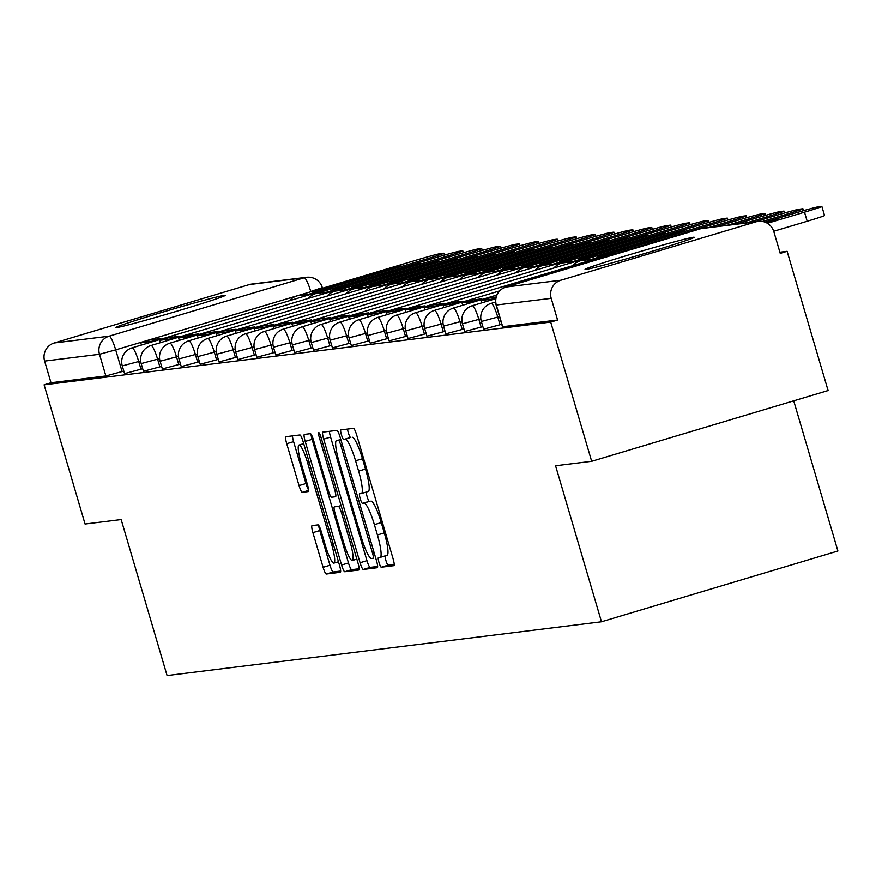<?xml version="1.0" encoding="UTF-8"?>
<svg xmlns="http://www.w3.org/2000/svg" width="882" height="882" viewBox="0 0 882 882"><rect width="100%" height="100%" fill="white"/><g stroke="black" fill="none" stroke-linecap="round" stroke-linejoin="round"><path stroke-width="1.32" d="M379.017 562.518A5.016 0.827 -106.7 0 0 381.267 567.225L393.901 565.66A7.155 1.18 -106.7 0 0 393.934 565.649A7.155 1.18 -106.7 0 0 393.063 558.648L356.692 435.047A7.155 1.18 -106.7 0 0 353.484 428.332L340.849 429.898A5.016 0.827 -106.7 0 0 340.827 429.898A5.016 0.827 -106.7 0 0 341.433 434.804A5.016 0.827 -106.7 0 0 343.671 439.512L345.314 439.302A22.91 3.782 -106.7 0 1 355.578 460.801L358.61 471.109A22.91 3.782 -106.7 0 1 361.377 493.523A22.91 3.782 -106.7 0 1 361.278 493.545L359.635 493.755A5.016 0.827 -106.7 0 0 359.613 493.755A5.016 0.827 -106.7 0 0 360.22 498.661A5.016 0.827 -106.7 0 0 362.469 503.368L364.101 503.159A22.91 3.782 -106.7 0 1 374.376 524.669L377.408 534.966A22.91 3.782 -106.7 0 1 380.175 557.38A22.91 3.782 -106.7 0 1 380.065 557.402L378.433 557.611A5.016 0.827 -106.7 0 0 378.411 557.611A5.016 0.827 -106.7 0 0 379.017 562.518M385.125 555.903A5.016 0.827 -106.7 0 0 385.908 560.456A5.016 0.827 -106.7 0 0 388.157 565.164L394.221 564.414M347.541 429.071A5.016 0.827 -106.7 0 0 348.324 432.742A5.016 0.827 -106.7 0 0 350.573 437.439L345.314 439.302M366.328 492.046A5.016 0.827 -106.7 0 0 367.11 496.599A5.016 0.827 -106.7 0 0 369.36 501.307L364.101 503.159M585.869 269.451A56.9 1.566 -16.4 0 0 644.599 253.531A56.9 1.566 -16.4 0 0 694.211 237.291A56.9 1.566 -16.4 0 0 693.395 237.269A56.9 1.566 -16.4 0 0 634.665 253.189A56.9 1.566 -16.4 0 0 585.053 269.429A56.9 1.566 -16.4 0 0 585.869 269.451M116.821 327.531A56.9 1.566 -16.4 0 0 175.551 311.611A56.9 1.566 -16.4 0 0 225.164 295.371A56.9 1.566 -16.4 0 0 224.348 295.349A56.9 1.566 -16.4 0 0 165.618 311.269A56.9 1.566 -16.4 0 0 116.005 327.509A56.9 1.566 -16.4 0 0 116.821 327.531M312.052 525.617A7.155 1.18 -106.7 0 0 312.019 525.628A7.155 1.18 -106.7 0 0 312.889 532.629L323.088 567.313A7.155 1.18 -106.7 0 0 326.296 574.028L340.331 572.286A7.155 1.18 -106.7 0 0 340.364 572.286A7.155 1.18 -106.7 0 0 339.504 565.274L303.121 441.684A7.155 1.18 -106.7 0 0 299.913 434.958L285.878 436.7A7.155 1.18 -106.7 0 0 285.845 436.711A7.155 1.18 -106.7 0 0 286.716 443.712L299.042 485.596A7.155 1.18 -106.7 0 0 302.25 492.321L308.259 491.572A7.155 1.18 -106.7 0 0 308.292 491.572A7.155 1.18 -106.7 0 0 307.421 484.56L301.313 463.789A19.15 3.164 -106.7 0 1 298.998 445.046A19.15 3.164 -106.7 0 1 307.675 463.006L331.621 544.37A19.15 3.164 -106.7 0 1 333.936 563.113A19.15 3.164 -106.7 0 1 325.26 545.153L321.268 531.592A7.155 1.18 -106.7 0 0 318.06 524.878L312.052 525.617M755.94 221.845L701.058 228.636L506.003 287.025L560.875 280.233L755.94 221.845A14.586 14.388 82.9 0 1 773.845 231.701L780.228 253.388L787.119 251.326L828.088 390.539L591.668 461.308L555.572 465.773L601.48 621.766L167.084 675.557L121.165 519.564L85.069 524.029L44.1 384.828L550.699 322.095L557.589 320.034L551.206 298.348L496.301 305.018M591.668 461.308L550.699 322.095M360.065 562.727A7.155 1.18 -106.7 0 0 363.285 569.452L377.309 567.71A7.155 1.18 -106.7 0 0 377.342 567.71A7.155 1.18 -106.7 0 0 376.482 560.698L340.099 437.108A7.155 1.18 -106.7 0 0 336.891 430.383L322.867 432.125A7.155 1.18 -106.7 0 0 322.834 432.125A7.155 1.18 -106.7 0 0 323.694 439.137L360.065 562.727L366.967 560.665A7.155 1.18 -106.7 0 0 370.175 567.391L377.628 566.464M358.82 570.004L344.785 571.734A7.155 1.18 -106.7 0 1 341.577 565.02L305.205 441.419A7.155 1.18 -106.7 0 1 304.345 434.418A7.155 1.18 -106.7 0 1 304.367 434.407L310.376 433.668A7.155 1.18 -106.7 0 1 313.584 440.383L328.336 490.513A7.155 1.18 -106.7 0 0 331.555 497.228L335.535 496.742A7.155 1.18 -106.7 0 0 335.568 496.731A7.155 1.18 -106.7 0 0 334.697 489.719L319.339 437.538A5.016 0.827 -106.7 0 1 318.733 432.632A5.016 0.827 -106.7 0 1 321.004 437.329L357.993 562.992A7.155 1.18 -106.7 0 1 358.853 569.993L358.82 570.004A7.155 1.18 -106.7 0 0 358.853 569.993M123.789 371.024L122.08 371.543L115.696 349.856L99.49 354.277L44.607 361.08A14.586 14.388 -97.1 0 1 54.276 342.955L249.341 284.566A14.586 14.388 -97.1 0 1 251.668 284.081L306.539 277.29A14.586 14.388 -97.1 0 0 304.213 277.775L249.341 284.566M787.119 251.326L779.875 252.23M793.701 400.825L837.9 551.007L601.48 621.766M44.1 384.828L50.991 382.755L44.607 361.08M560.875 280.233A14.586 14.388 82.9 0 0 551.206 298.348M142.686 368.687L140.977 369.194L138.706 361.51L122.289 365.92L124.56 373.615L140.977 369.194M161.582 366.35L159.874 366.857L157.602 359.161L141.186 363.582L143.457 371.278L159.874 366.857M180.479 364.001L178.77 364.52L176.499 356.824L160.083 361.245L162.354 368.941L178.77 364.52M199.387 361.664L197.667 362.182L195.407 354.487L178.98 358.908L181.251 366.603L197.667 362.182M218.284 359.327L216.564 359.845L214.304 352.15L197.877 356.56L200.148 364.255L216.564 359.845M237.181 356.99L235.461 357.497L233.201 349.801L216.774 354.222L219.045 361.918L235.461 357.497M256.078 354.641L254.358 355.159L252.098 347.464L235.67 351.885L237.942 359.58L254.358 355.159M274.975 352.304L273.255 352.822L270.995 345.127L254.578 349.548L256.838 357.243L273.255 352.822M293.871 349.967L292.151 350.485L289.891 342.789L273.475 347.199L275.735 354.895L292.151 350.485M312.768 347.629L311.048 348.136L308.788 340.441L292.372 344.862L294.632 352.557L311.048 348.136M331.665 345.292L329.945 345.799L327.685 338.104L311.269 342.525L313.529 350.22L329.945 345.799M350.562 342.944L348.842 343.462L346.582 335.766L330.166 340.187L332.426 347.883L348.842 343.462M369.459 340.606L367.75 341.125L365.479 333.429L349.063 337.85L351.323 345.535L367.75 341.125M388.356 338.269L386.647 338.776L384.376 331.081L367.959 335.502L370.22 343.197L386.647 338.776M407.252 335.932L405.544 336.439L403.272 328.743L386.856 333.164L389.116 340.86L405.544 336.439M426.149 333.583L424.44 334.102L422.169 326.406L405.753 330.827L408.013 338.523L424.44 334.102M445.046 331.246L443.337 331.764L441.066 324.069L424.65 328.49L426.921 336.185L443.337 331.764M463.943 328.909L462.234 329.416L459.963 321.721L443.547 326.142L445.818 333.837L462.234 329.416M482.851 326.572L481.131 327.079L478.86 319.383L462.444 323.804L464.715 331.5L481.131 327.079M501.748 324.223L500.028 324.741L497.768 317.046L481.34 321.467L483.612 329.162L500.028 324.741M50.991 382.755L105.873 375.964L122.08 371.543M557.589 320.034L502.685 326.704M380.274 557.347L386.966 555.34A22.91 3.782 -106.7 0 0 387.066 555.318A22.91 3.782 -106.7 0 0 384.298 532.904L377.408 534.966M371.002 501.097A22.91 3.782 -106.7 0 1 381.267 522.596L384.298 532.904M361.477 493.49L368.169 491.483A22.91 3.782 -106.7 0 0 368.268 491.461A22.91 3.782 -106.7 0 0 365.512 469.048L358.61 471.109M352.205 437.24A22.91 3.782 -106.7 0 1 362.48 458.739L365.512 469.048M329.438 431.309A7.155 1.18 -106.7 0 0 330.585 437.075L366.967 560.665M373.174 558.262A5.016 0.827 -106.7 0 0 373.196 558.251A5.016 0.827 -106.7 0 0 372.59 553.356L340.661 444.859A5.016 0.827 -106.7 0 0 338.412 440.162L336.692 440.372A22.91 3.782 -106.7 0 0 336.582 440.394A22.91 3.782 -106.7 0 0 339.35 462.818L361.179 536.973A22.91 3.782 -106.7 0 0 371.454 558.471L373.196 558.251M359.139 568.747L351.686 569.673L344.785 571.734M310.982 434.131A7.155 1.18 -106.7 0 0 312.096 439.357L348.478 562.959A7.155 1.18 -106.7 0 0 351.686 569.673M343.649 542.529A19.15 3.164 -106.7 0 0 352.326 560.478A19.15 3.164 -106.7 0 0 350.011 541.735L341.577 513.07A7.155 1.18 -106.7 0 0 338.357 506.345L334.377 506.841A7.155 1.18 -106.7 0 0 334.344 506.852A7.155 1.18 -106.7 0 0 335.215 513.853L343.649 542.529M292.46 435.884A7.155 1.18 -106.7 0 0 293.607 441.65L305.933 483.534A7.155 1.18 -106.7 0 0 308.546 489.797M318.667 525.33A7.155 1.18 -106.7 0 0 319.78 530.567L329.978 565.241A7.155 1.18 -106.7 0 0 333.198 571.966L340.65 571.04M773.712 231.293L807.184 221.272L804.516 212.187A21.885 0.606 -16.4 0 0 821.87 206.454A21.885 0.606 -16.4 0 0 821.55 206.443L818.044 206.873A21.885 0.606 -16.4 0 0 793.734 213.521L764.948 222.132M804.516 212.187L767.373 223.3M766.844 223.003L778.178 219.607A45.225 1.246 163.6 0 0 779.093 219.067A45.225 1.246 163.6 0 0 772.61 220.302L765.598 222.396M824.229 215.539A21.885 0.606 163.6 0 1 824.549 215.55A21.885 0.606 163.6 0 1 807.184 221.272M772.875 221.195L772.61 220.302M785.994 215.836L785.608 214.524A21.885 0.606 -16.4 0 0 802.973 208.791A21.885 0.606 -16.4 0 0 802.653 208.78L799.147 209.221A21.885 0.606 -16.4 0 0 774.837 215.858L755.201 221.735M785.608 214.524L762.445 221.459M496.07 297.069L489.885 297.84L480.922 300.519L491.704 299.185L491.891 299.836M480.922 300.519L481.627 302.901M495.86 297.94L491.704 299.185M767.097 218.174L766.712 216.862A21.885 0.606 -16.4 0 0 784.076 211.129A21.885 0.606 -16.4 0 0 783.756 211.118L780.25 211.559A21.885 0.606 -16.4 0 0 755.929 218.196L736.305 224.072M766.712 216.862L747.087 222.738M481.958 299.494L481.759 298.844L470.988 300.178L462.025 302.857L472.807 301.523L472.995 302.173M462.025 302.857L462.73 305.249M481.759 298.844L472.807 301.523M748.201 220.511L747.815 219.199A21.885 0.606 -16.4 0 0 765.179 213.477A21.885 0.606 -16.4 0 0 764.859 213.466L761.353 213.896A21.885 0.606 -16.4 0 0 737.032 220.533L717.408 226.409M747.815 219.199L728.19 225.075M463.061 301.831L462.863 301.181L452.08 302.515L443.128 305.194L453.91 303.86L454.098 304.51M443.128 305.194L443.822 307.586M462.863 301.181L453.91 303.86M729.304 222.848L728.918 221.547A21.885 0.606 -16.4 0 0 746.282 215.814A21.885 0.606 -16.4 0 0 745.963 215.803L742.457 216.233A21.885 0.606 -16.4 0 0 718.135 222.881L599.584 258.36A18.235 17.982 82.9 0 0 595.317 260.278M728.918 221.547L709.293 227.413M617.003 253.796L616.959 253.619A45.225 1.246 -16.4 0 0 616.11 254.06M616.959 253.619L697.012 229.662A45.225 1.246 163.6 0 1 699.966 228.956M597.798 256.53A45.225 1.246 -16.4 0 0 603.63 255.273L683.693 231.305A45.225 1.246 163.6 0 0 684.608 230.764A45.225 1.246 163.6 0 0 678.115 231.999L598.062 255.956A45.225 1.246 -16.4 0 0 597.147 256.508A45.225 1.246 -16.4 0 0 597.798 256.53M444.164 304.169L443.966 303.518L433.183 304.852L424.231 307.542L435.013 306.197L435.201 306.848M424.231 307.542L424.926 309.924M443.966 303.518L435.013 306.197M710.407 225.186L710.021 223.885A21.885 0.606 -16.4 0 0 727.385 218.152A21.885 0.606 -16.4 0 0 727.066 218.141L723.549 218.582A21.885 0.606 -16.4 0 0 699.239 225.219L580.687 260.708A18.235 17.982 82.9 0 0 572.705 265.691M710.021 223.885L591.469 259.363A18.235 17.982 82.9 0 0 587.015 261.414M678.379 232.892L678.115 231.999M578.901 258.867A45.225 1.246 -16.4 0 0 584.733 257.61L664.796 233.642A45.225 1.246 163.6 0 0 665.712 233.102A45.225 1.246 163.6 0 0 659.218 234.336L579.165 258.305A45.225 1.246 -16.4 0 0 578.25 258.845A45.225 1.246 -16.4 0 0 578.901 258.867M425.267 306.506L425.069 305.856L414.286 307.201L405.334 309.88L416.117 308.546L416.304 309.196M405.334 309.88L406.029 312.261M425.069 305.856L416.117 308.546M691.51 227.534L691.124 226.222A21.885 0.606 -16.4 0 0 708.489 220.489A21.885 0.606 -16.4 0 0 708.169 220.478L704.652 220.919A21.885 0.606 -16.4 0 0 680.342 227.556L561.79 263.045A18.235 17.982 82.9 0 0 553.797 268.029M691.124 226.222L572.572 261.711A18.235 17.982 82.9 0 0 568.118 263.751M659.482 235.24L659.218 234.336M560.004 261.204A45.225 1.246 -16.4 0 0 565.836 259.947L645.9 235.99A45.225 1.246 163.6 0 0 646.815 235.439A45.225 1.246 163.6 0 0 640.321 236.674L560.268 260.642A45.225 1.246 -16.4 0 0 559.353 261.182A45.225 1.246 -16.4 0 0 560.004 261.204M406.37 308.854L406.172 308.204L395.39 309.538L386.437 312.217L397.209 310.883L397.407 311.533M386.437 312.217L387.132 314.609M406.172 308.204L397.209 310.883M672.613 229.871L672.227 228.559A21.885 0.606 -16.4 0 0 689.592 222.837A21.885 0.606 -16.4 0 0 689.272 222.826L685.755 223.256A21.885 0.606 -16.4 0 0 661.445 229.893L542.893 265.383A18.235 17.982 82.9 0 0 534.9 270.377M672.227 228.559L553.676 264.049A18.235 17.982 82.9 0 0 549.21 266.088M640.586 237.578L640.321 236.674M541.107 263.553A45.225 1.246 -16.4 0 0 546.939 262.296L627.003 238.327A45.225 1.246 163.6 0 0 627.918 237.776A45.225 1.246 163.6 0 0 621.424 239.011L541.372 262.979A45.225 1.246 -16.4 0 0 540.457 263.531A45.225 1.246 -16.4 0 0 541.107 263.553M387.463 311.192L387.275 310.541L376.493 311.875L367.529 314.554L378.312 313.22L378.51 313.871M367.529 314.554L368.235 316.947M387.275 310.541L378.312 313.22M653.716 232.209L653.33 230.897A21.885 0.606 -16.4 0 0 670.695 225.175A21.885 0.606 -16.4 0 0 670.375 225.164L666.858 225.594A21.885 0.606 -16.4 0 0 642.548 232.242L523.996 267.72A18.235 17.982 82.9 0 0 516.003 272.714M653.33 230.897L534.779 266.386A18.235 17.982 82.9 0 0 530.314 268.426M621.689 239.915L621.424 239.011M522.21 265.89A45.225 1.246 -16.4 0 0 528.042 264.633L608.106 240.665A45.225 1.246 163.6 0 0 609.021 240.125A45.225 1.246 163.6 0 0 602.527 241.359L522.475 265.317A45.225 1.246 -16.4 0 0 521.549 265.868A45.225 1.246 -16.4 0 0 522.21 265.89M368.566 313.529L368.378 312.878L357.596 314.213L348.633 316.903L359.415 315.558L359.613 316.208M348.633 316.903L349.338 319.284M368.378 312.878L359.415 315.558M634.819 234.546L634.434 233.245A21.885 0.606 -16.4 0 0 651.798 227.512A21.885 0.606 -16.4 0 0 651.478 227.501L647.961 227.942A21.885 0.606 -16.4 0 0 623.651 234.579L505.099 270.068A18.235 17.982 82.9 0 0 497.106 275.052M634.434 233.245L515.882 268.723A18.235 17.982 82.9 0 0 511.417 270.774M602.792 242.252L602.527 241.359M503.313 268.227A45.225 1.246 -16.4 0 0 509.146 266.97L589.209 243.002A45.225 1.246 163.6 0 0 590.124 242.462A45.225 1.246 163.6 0 0 583.63 243.697L503.578 267.665A45.225 1.246 -16.4 0 0 502.652 268.205A45.225 1.246 -16.4 0 0 503.313 268.227M349.669 315.866L349.481 315.216L338.699 316.55L329.736 319.24L340.518 317.906L340.717 318.556M329.736 319.24L330.441 321.621M349.481 315.216L340.518 317.906M615.923 236.894L615.537 235.582A21.885 0.606 -16.4 0 0 632.89 229.849A21.885 0.606 -16.4 0 0 632.581 229.838L629.064 230.279A21.885 0.606 -16.4 0 0 604.754 236.916L486.203 272.406A18.235 17.982 82.9 0 0 478.209 277.389M615.537 235.582L496.985 271.072A18.235 17.982 82.9 0 0 492.52 273.111M583.895 244.59L583.63 243.697M484.416 270.565A45.225 1.246 -16.4 0 0 490.249 269.308L570.301 245.35A45.225 1.246 163.6 0 0 571.227 244.799A45.225 1.246 163.6 0 0 564.734 246.034L484.67 270.002A45.225 1.246 -16.4 0 0 483.755 270.542A45.225 1.246 -16.4 0 0 484.416 270.565M330.772 318.215L330.585 317.564L319.802 318.898L310.839 321.577L321.621 320.243L321.82 320.894M310.839 321.577L311.544 323.97M330.585 317.564L321.621 320.243M597.026 239.231L596.64 237.92A21.885 0.606 -16.4 0 0 613.993 232.198A21.885 0.606 -16.4 0 0 613.685 232.186L610.168 232.616A21.885 0.606 -16.4 0 0 585.857 239.254L467.306 274.743A18.235 17.982 82.9 0 0 459.313 279.737M596.64 237.92L478.088 273.409A18.235 17.982 82.9 0 0 473.623 275.449M564.998 246.938L564.734 246.034M465.52 272.913A45.225 1.246 -16.4 0 0 471.352 271.645L551.404 247.688A45.225 1.246 163.6 0 0 552.33 247.136A45.225 1.246 163.6 0 0 545.837 248.371L465.773 272.34A45.225 1.246 -16.4 0 0 464.858 272.891A45.225 1.246 -16.4 0 0 465.52 272.913M311.875 320.552L311.688 319.901L300.905 321.235L291.942 323.915L302.724 322.58L302.912 323.231M291.942 323.915L292.648 326.307M311.688 319.901L302.724 322.58M578.129 241.569L577.743 240.257A21.885 0.606 -16.4 0 0 595.096 234.535A21.885 0.606 -16.4 0 0 594.788 234.524L591.271 234.954A21.885 0.606 -16.4 0 0 566.961 241.591L448.409 277.08A18.235 17.982 82.9 0 0 440.416 282.075M577.743 240.257L459.191 275.746A18.235 17.982 82.9 0 0 454.726 277.786M546.101 249.275L545.837 248.371M446.612 275.25A45.225 1.246 -16.4 0 0 452.455 273.993L532.508 250.025A45.225 1.246 163.6 0 0 533.423 249.485A45.225 1.246 163.6 0 0 526.94 250.72L446.876 274.677A45.225 1.246 -16.4 0 0 445.961 275.228A45.225 1.246 -16.4 0 0 446.612 275.25M292.978 322.889L292.791 322.239L282.008 323.573L273.045 326.252L283.828 324.918L284.015 325.568M273.045 326.252L273.751 328.644M292.791 322.239L283.828 324.918M559.232 243.906L558.846 242.605A21.885 0.606 -16.4 0 0 576.2 236.872A21.885 0.606 -16.4 0 0 575.891 236.861L572.374 237.302A21.885 0.606 -16.4 0 0 548.064 243.939L429.512 279.418A18.235 17.982 82.9 0 0 421.519 284.412M558.846 242.605L440.294 278.084A18.235 17.982 82.9 0 0 435.829 280.134M527.204 251.613L526.94 250.72M427.715 277.587A45.225 1.246 -16.4 0 0 433.558 276.331L513.611 252.362A45.225 1.246 163.6 0 0 514.526 251.822A45.225 1.246 163.6 0 0 508.043 253.057L427.979 277.025A45.225 1.246 -16.4 0 0 427.064 277.565A45.225 1.246 -16.4 0 0 427.715 277.587M274.082 325.226L273.894 324.576L263.112 325.91L254.148 328.6L264.931 327.266L265.118 327.906M254.148 328.6L254.854 330.982M273.894 324.576L264.931 327.266M540.335 246.254L539.949 244.942A21.885 0.606 -16.4 0 0 557.303 239.209A21.885 0.606 -16.4 0 0 556.994 239.198L553.477 239.639A21.885 0.606 -16.4 0 0 529.167 246.276L410.615 281.766A18.235 17.982 82.9 0 0 402.622 286.749M539.949 244.942L421.398 280.432A18.235 17.982 82.9 0 0 416.932 282.472M508.308 253.95L508.043 253.057M408.818 279.925A45.225 1.246 -16.4 0 0 414.661 278.668L494.714 254.711A45.225 1.246 163.6 0 0 495.629 254.159A45.225 1.246 163.6 0 0 489.146 255.394L409.083 279.362A45.225 1.246 -16.4 0 0 408.168 279.903A45.225 1.246 -16.4 0 0 408.818 279.925M255.185 327.564L254.997 326.924L244.215 328.258L235.251 330.937L246.034 329.603L246.221 330.254M235.251 330.937L235.957 333.33M254.997 326.924L246.034 329.603M521.427 248.592L521.053 247.28A21.885 0.606 -16.4 0 0 538.406 241.547A21.885 0.606 -16.4 0 0 538.086 241.547L534.58 241.977A21.885 0.606 -16.4 0 0 510.27 248.614L391.718 284.103A18.235 17.982 82.9 0 0 383.725 289.098M521.053 247.28L402.49 282.769A18.235 17.982 82.9 0 0 398.036 284.809M489.411 256.298L489.146 255.394M389.921 282.273A45.225 1.246 -16.4 0 0 395.764 281.005L475.817 257.048A45.225 1.246 163.6 0 0 476.732 256.497A45.225 1.246 163.6 0 0 470.249 257.731L390.186 281.7A45.225 1.246 -16.4 0 0 389.271 282.251A45.225 1.246 -16.4 0 0 389.921 282.273M236.288 329.912L236.1 329.262L225.318 330.596L216.355 333.275L227.137 331.941L227.324 332.591M216.355 333.275L217.06 335.667M236.1 329.262L227.137 331.941M502.531 250.929L502.145 249.617A21.885 0.606 -16.4 0 0 519.509 243.895A21.885 0.606 -16.4 0 0 519.189 243.884L515.683 244.314A21.885 0.606 -16.4 0 0 491.373 250.951L372.821 286.441A18.235 17.982 82.9 0 0 364.828 291.435M502.145 249.617L383.593 285.107A18.235 17.982 82.9 0 0 379.139 287.146M470.514 258.635L470.249 257.731M371.024 284.61A45.225 1.246 -16.4 0 0 376.857 283.354L456.92 259.385A45.225 1.246 163.6 0 0 457.835 258.845A45.225 1.246 163.6 0 0 451.352 260.08L371.289 284.037A45.225 1.246 -16.4 0 0 370.374 284.588A45.225 1.246 -16.4 0 0 371.024 284.61M217.391 332.249L217.204 331.599L206.421 332.933L197.458 335.612L208.24 334.278L208.428 334.928M197.458 335.612L198.163 338.004M217.204 331.599L208.24 334.278M483.634 253.266L483.248 251.965A21.885 0.606 -16.4 0 0 500.612 246.232A21.885 0.606 -16.4 0 0 500.292 246.221L496.787 246.651A21.885 0.606 -16.4 0 0 472.476 253.299L353.914 288.778A18.235 17.982 82.9 0 0 345.931 293.772M483.248 251.965L364.696 287.444A18.235 17.982 82.9 0 0 360.242 289.483M451.617 260.973L451.352 260.08M352.127 286.948A45.225 1.246 -16.4 0 0 357.96 285.691L438.023 261.722A45.225 1.246 163.6 0 0 438.938 261.182A45.225 1.246 163.6 0 0 432.456 262.417L352.392 286.374A45.225 1.246 -16.4 0 0 351.477 286.926A45.225 1.246 -16.4 0 0 352.127 286.948M198.494 334.587L198.296 333.936L187.524 335.27L178.561 337.96L189.343 336.626L189.531 337.266M178.561 337.96L179.267 340.342M198.296 333.936L189.343 336.626M464.737 255.615L464.351 254.303A21.885 0.606 -16.4 0 0 481.715 248.57A21.885 0.606 -16.4 0 0 481.396 248.559L477.89 249A21.885 0.606 -16.4 0 0 453.568 255.637L335.017 291.126A18.235 17.982 82.9 0 0 327.035 296.109M464.351 254.303L345.799 289.792A18.235 17.982 82.9 0 0 341.345 291.832M432.72 263.31L432.456 262.417M333.231 289.285A45.225 1.246 -16.4 0 0 339.063 288.028L419.126 264.071A45.225 1.246 163.6 0 0 420.041 263.52A45.225 1.246 163.6 0 0 413.559 264.754L333.495 288.723A45.225 1.246 -16.4 0 0 332.58 289.263A45.225 1.246 -16.4 0 0 333.231 289.285M179.597 336.924L179.399 336.285L168.616 337.619L159.664 340.298L170.446 338.964L170.634 339.614M159.664 340.298L160.37 342.679M179.399 336.285L170.446 338.964M445.84 257.952L445.454 256.64A21.885 0.606 -16.4 0 0 462.818 250.907A21.885 0.606 -16.4 0 0 462.499 250.896L458.993 251.337A21.885 0.606 -16.4 0 0 434.672 257.974L316.12 293.463A18.235 17.982 82.9 0 0 308.138 298.458M445.454 256.64L326.902 292.129A18.235 17.982 82.9 0 0 322.448 294.169M413.812 265.658L413.559 264.754M314.334 291.622A45.225 1.246 -16.4 0 0 320.166 290.365L400.23 266.408A45.225 1.246 163.6 0 0 401.145 265.857A45.225 1.246 163.6 0 0 394.651 267.092L314.598 291.06A45.225 1.246 -16.4 0 0 313.683 291.6A45.225 1.246 -16.4 0 0 314.334 291.622M160.7 339.272L160.502 338.622L149.72 339.956L140.767 342.635L151.55 341.301L151.737 341.951M140.767 342.635L141.462 345.027M160.502 338.622L151.55 341.301M426.943 260.289L426.557 258.977A21.885 0.606 -16.4 0 0 443.922 253.255A21.885 0.606 -16.4 0 0 443.602 253.244L440.085 253.674A21.885 0.606 -16.4 0 0 415.775 260.311L297.223 295.801A18.235 17.982 82.9 0 0 289.241 300.795M426.557 258.977L308.005 294.467A18.235 17.982 82.9 0 0 303.551 296.506M394.916 267.996L394.651 267.092M388.157 565.164L381.267 567.225M350.573 437.439L343.671 439.512M369.36 501.307L362.469 503.368M310.828 291.733L115.696 349.856A14.586 2.403 73.3 0 0 109.159 336.163L304.213 277.775A14.586 2.403 73.3 0 1 310.751 291.468L322.327 287.642A14.586 14.586 0 0 0 306.539 277.29M54.276 342.955L109.159 336.163A14.586 14.388 82.9 0 0 99.49 354.277L105.873 375.964M140.668 360.914L138.706 361.51A14.586 2.403 73.3 0 0 132.168 347.817A14.586 2.403 73.3 0 0 132.102 347.828A14.586 14.586 0 0 0 122.289 365.92M159.565 358.577L157.602 359.161A14.586 2.403 73.3 0 0 151.065 345.468A14.586 2.403 73.3 0 0 150.998 345.49A14.586 14.586 0 0 0 141.186 363.582M178.462 356.24L176.499 356.824A14.586 2.403 73.3 0 0 169.961 343.131A14.586 2.403 73.3 0 0 169.895 343.142A14.586 14.586 0 0 0 160.083 361.245M197.359 353.903L195.407 354.487A14.586 2.403 73.3 0 0 188.858 340.794A14.586 2.403 73.3 0 0 188.792 340.805A14.586 14.586 0 0 0 178.98 358.908M216.255 351.554L214.304 352.15A14.586 2.403 73.3 0 0 207.755 338.456A14.586 2.403 73.3 0 0 207.689 338.468A14.586 14.586 0 0 0 197.877 356.56M235.152 349.217L233.201 349.801A14.586 2.403 73.3 0 0 226.652 336.119A14.586 2.403 73.3 0 0 226.586 336.13A14.586 14.586 0 0 0 216.774 354.222M254.049 346.88L252.098 347.464A14.586 2.403 73.3 0 0 245.549 333.771A14.586 2.403 73.3 0 0 245.483 333.793A14.586 14.586 0 0 0 235.67 351.885M272.946 344.542L270.995 345.127A14.586 2.403 73.3 0 0 264.457 331.434A14.586 2.403 73.3 0 0 264.391 331.445A14.586 14.586 0 0 0 254.578 349.548M291.843 342.194L289.891 342.789A14.586 2.403 73.3 0 0 283.354 329.096A14.586 2.403 73.3 0 0 283.287 329.107A14.586 14.586 0 0 0 273.475 347.199M310.74 339.857L308.788 340.441A14.586 2.403 73.3 0 0 302.25 326.759A14.586 2.403 73.3 0 0 302.184 326.77A14.586 14.586 0 0 0 292.372 344.862M329.648 337.519L327.685 338.104A14.586 2.403 73.3 0 0 321.147 324.411A14.586 2.403 73.3 0 0 321.081 324.433A14.586 14.586 0 0 0 311.269 342.525M348.544 335.182L346.582 335.766A14.586 2.403 73.3 0 0 340.044 322.073A14.586 2.403 73.3 0 0 339.978 322.084A14.586 14.586 0 0 0 330.166 340.187M367.441 332.845L365.479 333.429A14.586 2.403 73.3 0 0 358.941 319.736A14.586 2.403 73.3 0 0 358.875 319.747A14.586 14.586 0 0 0 349.063 337.85M386.338 330.496L384.376 331.081A14.586 2.403 73.3 0 0 377.838 317.399A14.586 2.403 73.3 0 0 377.772 317.41A14.586 14.586 0 0 0 367.959 335.502M405.235 328.159L403.272 328.743A14.586 2.403 73.3 0 0 396.735 315.05A14.586 2.403 73.3 0 0 396.668 315.072A14.586 14.586 0 0 0 386.856 333.164M424.132 325.822L422.169 326.406A14.586 2.403 73.3 0 0 415.631 312.713A14.586 2.403 73.3 0 0 415.565 312.724A14.586 14.586 0 0 0 405.753 330.827M443.029 323.485L441.066 324.069A14.586 2.403 73.3 0 0 434.528 310.376A14.586 2.403 73.3 0 0 434.462 310.387A14.586 14.586 0 0 0 424.65 328.49M461.925 321.136L459.963 321.721A14.586 2.403 73.3 0 0 453.425 308.038A14.586 2.403 73.3 0 0 453.359 308.05A14.586 14.586 0 0 0 443.547 326.142M480.822 318.799L478.86 319.383A14.586 2.403 73.3 0 0 472.322 305.69A14.586 2.403 73.3 0 0 472.256 305.712A14.586 14.586 0 0 0 462.444 323.804M499.477 316.528L497.768 317.046A14.586 2.403 73.3 0 0 491.219 303.353A14.586 2.403 73.3 0 0 491.153 303.364A14.586 14.586 0 0 0 481.34 321.467M610.564 254.369A14.586 2.403 73.3 0 1 610.631 254.336A14.586 2.403 73.3 0 1 610.697 254.325A14.586 2.403 -106.7 0 1 611.524 254.788M591.668 256.706A14.586 2.403 73.3 0 1 591.734 256.684A14.586 2.403 73.3 0 1 591.8 256.662A14.586 2.403 -106.7 0 1 592.627 257.125M572.771 259.043A14.586 2.403 73.3 0 1 572.826 259.021A14.586 2.403 73.3 0 1 572.892 259.01A14.586 2.403 -106.7 0 1 573.73 259.473M553.874 261.381A14.586 2.403 73.3 0 1 553.929 261.359A14.586 2.403 73.3 0 1 553.995 261.348A14.586 2.403 -106.7 0 1 554.833 261.811M534.977 263.729A14.586 2.403 73.3 0 1 535.032 263.696A14.586 2.403 73.3 0 1 535.098 263.685A14.586 2.403 -106.7 0 1 535.936 264.148M516.08 266.066A14.586 2.403 73.3 0 1 516.135 266.044A14.586 2.403 73.3 0 1 516.202 266.022A14.586 2.403 -106.7 0 1 517.039 266.485M497.183 268.404A14.586 2.403 73.3 0 1 497.239 268.382A14.586 2.403 73.3 0 1 497.305 268.371A14.586 2.403 -106.7 0 1 498.143 268.834M478.276 270.741A14.586 2.403 73.3 0 1 478.342 270.719A14.586 2.403 73.3 0 1 478.408 270.708A14.586 2.403 -106.7 0 1 479.246 271.171M459.379 273.089A14.586 2.403 73.3 0 1 459.445 273.056A14.586 2.403 73.3 0 1 459.511 273.045A14.586 2.403 -106.7 0 1 460.338 273.508M440.482 275.427A14.586 2.403 73.3 0 1 440.548 275.405A14.586 2.403 73.3 0 1 440.614 275.382A14.586 2.403 -106.7 0 1 441.441 275.846M421.585 277.764A14.586 2.403 73.3 0 1 421.651 277.742A14.586 2.403 73.3 0 1 421.717 277.731A14.586 2.403 -106.7 0 1 422.544 278.194M402.688 280.101A14.586 2.403 73.3 0 1 402.754 280.079A14.586 2.403 73.3 0 1 402.82 280.068A14.586 2.403 -106.7 0 1 403.647 280.531M383.791 282.449A14.586 2.403 73.3 0 1 383.857 282.416A14.586 2.403 73.3 0 1 383.924 282.405A14.586 2.403 -106.7 0 1 384.75 282.868M364.894 284.787A14.586 2.403 73.3 0 1 364.961 284.765A14.586 2.403 73.3 0 1 365.027 284.743A14.586 2.403 -106.7 0 1 365.854 285.206M345.998 287.124A14.586 2.403 73.3 0 1 346.064 287.102A14.586 2.403 73.3 0 1 346.13 287.091A14.586 2.403 -106.7 0 1 346.957 287.554M327.101 289.461A14.586 2.403 73.3 0 1 327.167 289.439A14.586 2.403 73.3 0 1 327.233 289.428A14.586 2.403 -106.7 0 1 328.06 289.891M502.718 326.825L496.334 305.139A14.586 14.388 82.9 0 1 506.003 287.025A14.586 2.403 -106.7 0 0 505.937 287.036A14.586 14.586 0 0 0 496.125 305.139L502.508 326.825M322.117 287.642L322.503 288.238M505.937 287.036L700.992 228.647A14.586 2.403 -106.7 0 1 701.058 228.636A14.586 14.388 -97.1 0 1 703.384 228.151A14.586 14.586 0 0 0 700.992 228.647A14.586 2.403 -106.7 0 0 700.936 228.681M381.267 522.596L374.376 524.669M362.48 458.739L355.578 460.801M330.585 437.075L323.694 439.137M370.175 567.391L363.285 569.452M374.177 552.882L372.59 553.356M342.249 444.385L340.661 444.859M340.794 439.445L338.412 440.162M348.478 562.959L341.577 565.02M312.096 439.357L305.205 441.419M336.285 489.245L334.697 489.719M320.927 437.064L319.339 437.538M351.598 541.261L350.011 541.735M343.153 512.596L341.577 513.07M341.08 505.54L338.357 506.345M333.209 543.896L331.621 544.37M309.262 462.532L307.675 463.006M308.579 490.425L302.25 492.321M305.933 483.534L299.042 485.596M293.607 441.65L286.716 443.712M333.198 571.966L326.296 574.028M329.978 565.241L323.088 567.313M319.78 530.567L312.889 532.629M599.584 258.36L603.244 257.908M580.687 260.708L591.469 259.363M561.79 263.045L572.572 261.711M542.893 265.383L553.676 264.049M523.996 267.72L534.779 266.386M505.099 270.068L515.882 268.723M486.203 272.406L496.985 271.072M467.306 274.743L478.088 273.409M448.409 277.08L459.191 275.746M429.512 279.418L440.294 278.084M410.615 281.766L421.398 280.432M391.718 284.103L402.49 282.769M372.821 286.441L383.593 285.107M353.914 288.778L364.696 287.444M335.017 291.126L345.799 289.792M316.12 293.463L326.902 292.129M297.223 295.801L308.005 294.467M491.153 303.364L495.563 302.052M472.256 305.712L495.717 298.689M453.359 308.05L496.809 295.04M434.462 310.387L499.62 290.884M415.565 312.724L610.631 254.336A14.586 14.586 0 0 1 615.063 253.729M396.668 315.072L591.734 256.684A14.586 14.586 0 0 1 596.166 256.067M377.772 317.41L572.826 259.021A14.586 14.586 0 0 1 577.269 258.415M358.875 319.747L553.929 261.359A14.586 14.586 0 0 1 558.372 260.752M339.978 322.084L535.032 263.696A14.586 14.586 0 0 1 539.475 263.09M321.081 324.433L516.135 266.044A14.586 14.586 0 0 1 520.578 265.427M302.184 326.77L497.239 268.382A14.586 14.586 0 0 1 501.682 267.775M283.287 329.107L478.342 270.719A14.586 14.586 0 0 1 482.785 270.113M264.391 331.445L459.445 273.056A14.586 14.586 0 0 1 463.888 272.45M245.483 333.793L440.548 275.405A14.586 14.586 0 0 1 444.991 274.787M226.586 336.13L421.651 277.742A14.586 14.586 0 0 1 426.094 277.124M207.689 338.468L402.754 280.079A14.586 14.586 0 0 1 407.197 279.473M188.792 340.805L383.857 282.416A14.586 14.586 0 0 1 388.289 281.81M169.895 343.142L364.961 284.765A14.586 14.586 0 0 1 369.393 284.147M150.998 345.49L346.064 287.102A14.586 14.586 0 0 1 350.496 286.485M132.102 347.828L327.167 289.439A14.586 14.586 0 0 1 331.599 288.833M758.266 221.349L703.384 228.151M387.066 555.318L380.175 557.38M368.268 491.461L361.377 493.523M356.857 559.122L352.326 560.478M338.468 561.757L333.936 563.113M303.695 443.635L298.998 445.046M821.87 206.454L824.549 215.55M802.973 208.791L803.524 210.655M784.076 211.129L784.627 212.992M765.179 213.477L765.73 215.34M746.282 215.814L746.833 217.678M727.385 218.152L727.937 220.015M708.489 220.489L709.029 222.352M689.592 222.837L690.132 224.701M670.695 225.175L671.235 227.038M651.798 227.512L652.338 229.375M632.89 229.849L633.441 231.712M613.993 232.198L614.545 234.05M595.096 234.535L595.648 236.398M576.2 236.872L576.751 238.735M557.303 239.209L557.854 241.073M538.406 241.547L538.957 243.41M519.509 243.895L520.06 245.758M500.612 246.232L501.163 248.096M481.715 248.57L482.267 250.433M462.818 250.907L463.37 252.77M443.922 253.255L444.473 255.119"/></g></svg>
